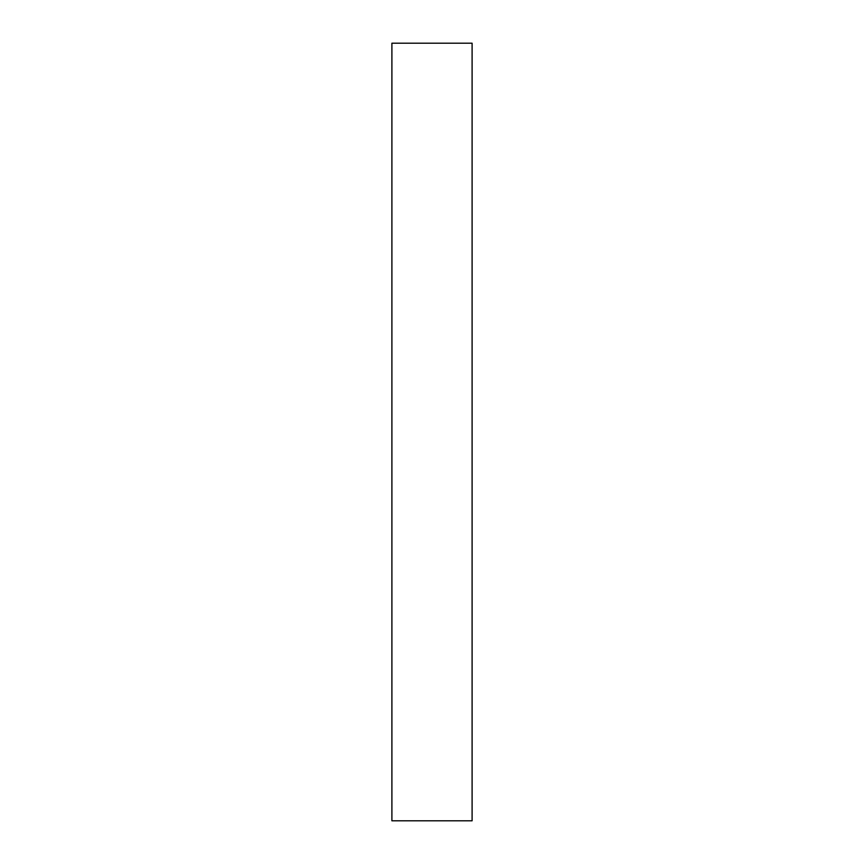 <?xml version="1.0" encoding="UTF-8"?>
<svg xmlns="http://www.w3.org/2000/svg" width="864" height="864" viewBox="0 0 864 864"><rect width="100%" height="100%" fill="white"/><g stroke="black" fill="none" stroke-linecap="round" stroke-linejoin="round"><path stroke-width="1.3" d="M472.1 820.8L391.9 820.8L472.1 820.8L472.1 43.2L391.9 43.2L472.1 43.2L472.1 820.8M391.9 43.2L391.9 820.8L391.9 43.2"/></g></svg>

